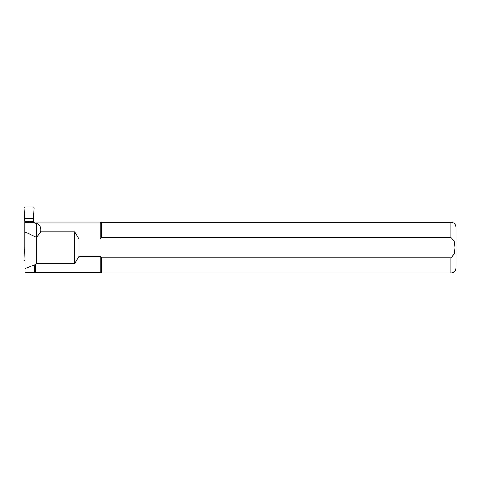 <?xml version="1.0" encoding="UTF-8"?>
<svg xmlns="http://www.w3.org/2000/svg" width="480" height="480" viewBox="0 0 480 480"><rect width="100%" height="100%" fill="white"/><g stroke="black" fill="none" stroke-linecap="round" stroke-linejoin="round"><path stroke-width="0.72" d="M450.918 237.372L450.918 222.21L101.568 222.21L101.568 237.372L100.206 239.064L100.206 222.846L35.652 222.846L35.652 223.356L36.672 223.356C39.786 224.586 41.112 227.394 40.644 231.792L74.79 231.792L78.984 239.064L100.206 239.064L101.568 237.372L450.918 237.372L454.446 241.722L455.076 247.626L454.44 253.536L450.918 257.88L101.568 257.88L100.206 256.182L100.206 272.4L35.652 272.4L35.652 264.012L34.548 264.948L34.548 272.658L24.978 272.658L24.978 222.444L34.038 222.63L24.978 222.63M100.206 256.182L78.984 256.182L74.79 263.454L36.672 263.454L35.652 264.012M35.466 222.93L34.038 222.63L35.652 223.356M36.672 263.454L36.672 237.408L24.978 231.954M34.548 264.948L24.978 268.632M101.568 257.88L101.568 273.036L100.206 272.4M450.918 222.21C454.002 222.51 455.7 224.208 456 227.292L456 267.954C455.7 271.044 454.002 272.736 450.918 273.036L101.568 273.036M78.984 256.182L78.984 239.064M74.79 263.454L74.79 231.792M36.672 223.356L36.672 237.408L40.644 231.792M24.978 260.328A1.026 1.014 120 0 1 24 259.278L24.36 248.892L24.978 248.892M24.792 221.238L24 208.014A1.026 1.014 60 0 1 25.008 206.964L33.084 206.964A1.026 1.014 -60 0 1 34.092 208.014L33.3 221.238L29.046 221.682L24.792 221.238L24.792 248.892M33.3 222.444L33.3 221.238M24.792 218.4L33.3 218.4M29.046 221.682L29.046 222.444M450.918 257.88L450.918 273.036M34.548 272.658L35.652 272.4M100.206 222.846L101.568 222.21"/></g></svg>
